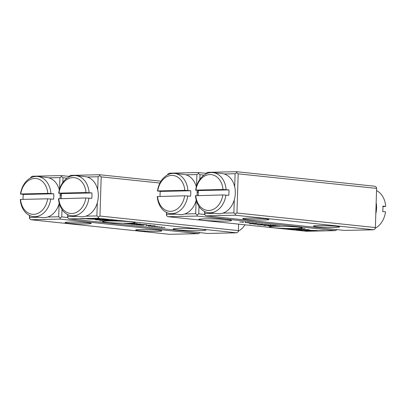 <?xml version="1.0" encoding="UTF-8"?>
<svg xmlns="http://www.w3.org/2000/svg" width="406" height="406" viewBox="0 0 406 406"><rect width="100%" height="100%" fill="white"/><g stroke="black" fill="none" stroke-linecap="round" stroke-linejoin="round"><path stroke-width="0.61" d="M136.315 223.594L127.591 223.417L137.269 223.894L137.857 223.787L136.315 223.594M127.154 223.503L124.398 223.493L127.154 223.503M143.333 225.203L140.425 225.178L143.445 225.218M148.758 226.051L152.22 226.137L148.758 226.051M155.574 226.69L157.802 226.792L155.63 226.746M155.249 226.66L155.391 226.355M117.441 220.483L108.412 220.153L114.456 220.549L99.566 220.879L117.441 220.483M95.892 219.834L104.454 220.006L98.288 219.783L98.765 219.413L96.009 219.311L95.456 219.737L95.892 219.834L95.456 219.737M97.988 218.433L80.114 218.829L96.816 218.687L96.308 219.067L99.064 219.169L99.79 218.626L97.988 218.433M136.594 224.772L139.542 224.807L136.594 224.716M69.177 218.895L207.603 233.455L236.657 232.811L98.232 218.25L69.177 218.895L67.675 217.748L67.65 214.586M200.072 230.654A16.357 1.025 1.8 0 1 182.604 230.258A16.357 1.025 1.8 0 1 173.123 229.025A16.357 1.025 1.8 0 1 189.506 228.512A16.357 1.025 1.8 0 1 205.827 230.055A16.357 1.025 1.8 0 1 200.072 230.654M129.443 223.224A16.357 1.025 1.8 0 1 111.975 222.828A16.357 1.025 1.8 0 1 102.5 221.595A16.357 1.025 1.8 0 1 118.882 221.082A16.357 1.025 1.8 0 1 135.198 222.625A16.357 1.025 1.8 0 1 129.443 223.224M136.162 224.447L133.914 224.498L136.573 224.518M133.513 224.422L134.163 224.493M153.133 226.436L152.017 226.259C151.291 226.274 151.205 226.315 151.758 226.375L153.133 226.436M152.017 226.259C151.291 226.274 151.205 226.315 151.758 226.375L151.763 226.264M152.011 226.365L152.321 226.254M139.628 224.477L145.094 224.675L141.11 224.838L146.86 224.706L140.166 224.432L140.715 224.061L140.141 224L134.959 224.188L139.517 224.087L139.101 224.422L139.628 224.477L139.639 224.122L139.212 224.097M107.605 220.301L108.61 219.555L87.214 218.956L105.626 219.621L104.855 220.199L107.605 220.301L107.615 219.95L105.301 219.864M149.961 225.772L155.143 225.741L149.961 225.772M129.118 223.904L131.346 224.005L129.174 223.965M128.793 223.873L128.935 223.569M142.582 224.995L144.044 225.061L142.582 224.995M147.033 225.193L149.697 225.391C150.418 225.462 150.423 225.508 149.718 225.523L150.479 225.589C151.382 225.569 151.316 225.508 150.281 225.396L147.033 225.193M150.484 225.416L150.479 225.589C151.382 225.569 151.316 225.508 150.281 225.396M149.702 225.34L149.697 225.391C150.418 225.462 150.423 225.508 149.718 225.523M127.256 223.792L129.433 223.742L127.256 223.757M132.782 224.3L131.97 224.148L133.686 224.183L131.666 224.117C130.94 224.137 130.854 224.173 131.407 224.234L132.782 224.3M131.666 224.117C130.94 224.137 130.854 224.173 131.407 224.234L131.412 224.127M131.661 224.229L131.97 224.112M153.712 226.573L155.889 226.528L153.712 226.538M161.481 227.111L159.233 227.157L161.887 227.182M158.827 227.086L159.482 227.152M157.396 226.959L159.573 226.913L157.396 226.929M138.172 224.939L141.628 225.025L138.172 224.939M161.136 227.355L164.932 227.477L161.136 227.355M97.709 189.815L98.12 176.762L87.138 177.006M67.888 214.703L67.832 216.571L77.333 216.357M85.91 216.17L96.892 215.926L97.298 202.873M159.944 183.055L101.195 176.874L99.962 216.038L238.388 230.598L238.591 224.132M68.888 177.031L68.974 176.412L70.542 175.382L99.602 174.737L160.999 181.193M99.602 174.737L99.693 175.732L101.195 176.874M99.962 216.038L98.394 217.068L98.232 218.25M236.657 232.811L238.231 231.78L238.388 230.598M68.974 176.412L69.02 176.96M98.12 176.762L99.693 175.732M67.832 216.571L67.675 217.748M98.394 217.068L96.892 215.926M99.389 218.58L96.76 218.732M99.074 218.814L99.064 219.169M98.293 219.6L95.466 219.387M97.146 219.56L97.13 219.915M98.343 219.397L98.288 219.783M115.299 220.402L114.462 220.422M136.193 224.148L135.924 224.422M140.177 224.142L139.639 224.122M140.268 224.016L140.166 224.432M108.163 219.539L107.615 219.95M142.354 225.218L143.12 225.259L142.354 225.218M146.028 225.609L146.799 225.645L146.028 225.609M125.373 223.559L127.007 223.518L125.373 223.559M148.307 225.848L149.073 225.883L148.307 225.848M131.549 223.33L136.299 223.797L136.756 223.762L136.771 223.412M136.299 223.797L131.544 223.422M161.512 226.807L161.243 227.086M238.312 231.161A20.173 15.311 -84 0 0 245.001 224.807M257.612 223.833L260.505 223.95L257.536 223.838M255.871 223.462L252.415 223.376L255.871 223.462M254.674 223.742L249.492 223.772L254.674 223.742M268.32 225.919L277.044 226.096L268.32 225.832M249.061 222.823L246.833 222.721L249.005 222.737M243.493 222.158L239.702 222.036L243.493 222.158M297.025 229.212L296.025 229.958L317.416 230.562L299.009 229.892L299.78 229.314L297.025 229.212M299.014 229.71L298.786 230.06L298.796 229.705L296.481 229.618M275.517 225.609L273.289 225.508L275.461 225.518M268.467 225.025L268.062 224.995M271.122 225.091L270.721 225.015M335.457 230.618L197.032 216.058L167.972 216.702L306.398 231.263L335.457 230.618L336.985 229.618M204.563 218.859A16.357 1.025 1.8 0 1 222.031 219.26A16.357 1.025 1.8 0 1 231.506 220.488A16.357 1.025 1.8 0 1 215.124 221.001A16.357 1.025 1.8 0 1 198.808 219.463A16.357 1.025 1.8 0 1 204.563 218.859M275.187 226.289A16.357 1.025 1.8 0 1 292.655 226.685A16.357 1.025 1.8 0 1 302.13 227.918A16.357 1.025 1.8 0 1 285.748 228.431A16.357 1.025 1.8 0 1 269.432 226.888A16.357 1.025 1.8 0 1 275.187 226.289M243.392 222.397L242.742 222.331M245.803 222.427L245.402 222.356M306.647 231.08L324.516 230.684L307.819 230.826L308.327 230.446L305.571 230.344L304.84 230.887L306.647 231.08L306.657 230.725L305.256 230.578M308.743 229.679L300.176 229.507L306.342 229.73L305.87 230.1L308.626 230.202L309.174 229.776L308.743 229.679L309.174 229.755M287.189 229.035L296.223 229.36L290.173 228.969L305.063 228.639L287.199 228.806M251.497 223.077L252.618 223.254C253.344 223.239 253.43 223.198 252.872 223.143L251.497 223.077M252.618 223.214L252.618 223.254C253.344 223.239 253.43 223.198 252.872 223.143M252.623 223.117L252.314 223.224M257.602 224.32L254.932 224.122C254.217 224.051 254.207 224.005 254.917 223.99L254.156 223.924C253.248 223.945 253.314 224.01 254.354 224.117L257.602 224.234M254.156 223.924C253.248 223.945 253.314 224.01 254.354 224.117L254.359 223.919M254.932 224.122C254.217 224.051 254.207 224.005 254.917 223.99L254.917 223.909M262.048 224.518L260.591 224.452L262.048 224.518M277.379 225.721L275.197 225.772L277.379 225.721M266.463 224.574L263.007 224.488L266.463 224.574M247.239 222.554L245.057 222.6L247.239 222.554M268.041 224.741L265.093 224.706L268.041 224.741M265.006 225.041L259.541 224.838L263.519 224.68L257.774 224.807L264.468 225.086L263.92 225.452L264.494 225.513L270.239 225.386L265.118 225.426L265.534 225.097L265.006 225.041M250.923 222.94L248.741 222.99L250.923 222.94M277.476 226.01L280.231 226.025L277.476 225.98M271.847 225.213L272.665 225.366L270.949 225.33L272.964 225.396C273.695 225.381 273.781 225.34 273.223 225.279L271.847 225.213M272.969 225.355L272.964 225.396C273.695 225.381 273.781 225.34 273.223 225.279M272.974 225.259L272.665 225.366M196.555 186.141L196.915 174.575L185.933 174.819M166.688 212.511L166.627 214.378L176.133 214.17M184.705 213.977L195.687 213.734L196.098 200.681M204.051 175.113L199.991 174.687L199.843 179.376M167.972 216.702L166.47 215.561L166.45 212.399M198.991 206.451L198.757 213.845L204.639 214.464M167.688 174.839L167.769 174.22L169.343 173.189L198.397 172.545L206.004 173.347M198.326 191.916L197.103 191.784M198.397 172.545L198.488 173.54L199.991 174.687M198.757 213.845L197.189 214.881L197.032 216.058M198.295 192.322L197.123 192.2M167.769 174.22L167.82 174.773M196.915 174.575L198.488 173.54M166.627 214.378L166.47 215.561M197.189 214.881L195.687 213.734M245.422 222.057L245.153 222.331M307.819 230.699L306.657 230.725M307.885 230.43L307.819 230.826M308.839 229.689L306.302 229.766M308.636 229.847L308.626 230.202M290.178 228.786L289.341 228.756M270.736 224.716L270.726 225.071L268.711 225.061L270.472 224.995M268.462 224.66L268.711 225.061M299.339 229.299L299.009 229.892M262.682 224.3L262.027 224.386M262.027 224.351L262.682 224.335M265.123 225.142L264.377 225.147M264.504 225.157L264.494 225.513M265.164 225.046L265.118 225.426M273.091 226.005L267.874 225.751L267.884 225.396M268.341 225.614L273.086 226.091M279.257 225.954L277.628 225.995L279.262 225.924M258.607 223.904L257.835 223.868L258.607 223.873M256.729 223.676L256.074 223.757M256.074 223.726L256.729 223.711M47.644 198.818L20.564 199.417A17.996 13.657 -84 0 0 33.627 214.348A17.996 13.657 -84 0 0 47.644 198.818L53.562 199.224A20.173 15.311 -84 0 0 53.79 196.504A20.173 15.311 -84 0 0 53.734 193.789L47.817 193.378L20.736 193.977L23.294 194.464A20.173 15.311 -84 0 0 23.091 199.361M47.817 193.378A17.996 13.657 -84 0 0 34.754 178.447A17.996 13.657 -84 0 0 20.736 193.977M60.068 198.544A20.173 15.311 -84 0 0 60.144 197.174A20.173 15.311 -84 0 0 59.997 193.459M59.342 189.952A20.173 15.311 -84 0 0 46.898 177.447L37.712 176.483A20.173 15.311 96 0 1 50.907 193.489M50.735 198.93A20.173 15.311 96 0 1 33.495 216.611L42.676 217.575A20.173 15.311 -84 0 0 59.235 203.264M33.495 216.611A20.173 15.311 96 0 1 20.3 199.605L20.564 199.417M20.473 194.164A20.173 15.311 96 0 1 37.712 176.483M53.734 193.789L23.294 194.464M30.699 177.874L30.78 177.26L32.353 176.224L61.413 175.58L69.015 176.382M62.006 209.491L61.773 216.885L67.65 217.499M29.699 215.55L29.643 217.418L39.143 217.205M47.715 217.017L58.697 216.774L59.109 203.716M59.565 189.176L59.931 177.61L48.948 177.853M30.983 219.737L169.409 234.303L198.468 233.658L60.042 219.098L30.983 219.737L29.481 218.595L29.46 215.434M67.061 178.148L63.001 177.721L62.854 182.416M69.695 222.118A13.088 0.822 1.8 0 1 83.291 222.417A13.088 0.822 1.8 0 1 91.223 223.371A13.088 0.822 1.8 0 1 78.145 223.833A13.088 0.822 1.8 0 1 65.117 222.549A13.088 0.822 1.8 0 1 69.695 222.118M140.319 229.547A13.088 0.822 1.8 0 1 153.92 229.842A13.088 0.822 1.8 0 1 161.852 230.801A13.088 0.822 1.8 0 1 148.769 231.263A13.088 0.822 1.8 0 1 135.741 229.979A13.088 0.822 1.8 0 1 140.319 229.547M60.113 194.819L61.342 194.951M61.773 216.885L60.2 217.915L60.042 219.098M198.468 233.658L199.996 232.653M61.413 175.58L61.499 176.58L63.001 177.721M60.134 195.235L61.311 195.357M60.2 217.915L58.697 216.774M29.643 217.418L29.481 218.595M59.931 177.61L61.499 176.58M30.78 177.26L30.831 177.808M382.909 206.639L385.7 206.395L382.873 206.101A20.173 15.311 96 0 1 382.706 211.536L385.527 211.836A20.173 15.311 -84 0 1 375.301 228.126M376.159 202.645A20.173 15.311 96 0 1 375.814 213.673M385.7 206.395A20.173 15.311 -84 0 0 376.54 190.566M88.929 198.082A20.173 15.311 96 0 1 71.684 215.764A20.173 15.311 96 0 1 58.489 198.757L85.839 197.971L91.751 198.382A20.173 15.311 -84 0 0 91.923 192.941L86.006 192.53A17.996 13.657 -84 0 0 72.948 177.605A17.996 13.657 -84 0 0 58.926 193.134L86.006 192.53M58.758 198.57A17.996 13.657 -84 0 0 71.816 213.5A17.996 13.657 -84 0 0 85.839 197.971M58.926 193.134L61.489 193.616A20.173 15.311 -84 0 0 61.26 196.337A20.173 15.311 -84 0 0 61.281 198.514M71.684 215.764L80.865 216.728A20.173 15.311 -84 0 0 98.201 198.27A20.173 15.311 -84 0 0 85.087 176.6L75.907 175.636A20.173 15.311 96 0 1 89.097 192.642M58.662 193.317A20.173 15.311 96 0 1 75.907 175.636M61.489 193.616L91.923 192.941M225.914 195.047A20.173 15.311 96 0 1 208.674 212.729A20.173 15.311 96 0 1 195.479 195.722L222.823 194.936L228.74 195.342A20.173 15.311 -84 0 0 228.913 189.906L222.995 189.495A17.996 13.657 -84 0 0 209.932 174.565A17.996 13.657 -84 0 0 195.915 190.094L222.995 189.495M195.743 195.535A17.996 13.657 -84 0 0 208.806 210.465A17.996 13.657 -84 0 0 222.823 194.936M195.915 190.094L198.473 190.576A20.173 15.311 -84 0 0 198.25 193.302A20.173 15.311 -84 0 0 198.27 195.479M208.674 212.729L217.855 213.693A20.173 15.311 -84 0 0 235.191 195.23A20.173 15.311 -84 0 0 222.072 173.565L212.891 172.601A20.173 15.311 96 0 1 226.086 189.607M195.651 190.282A20.173 15.311 96 0 1 212.891 172.601M198.473 190.576L228.913 189.906M187.724 195.895A20.173 15.311 96 0 1 170.479 213.576A20.173 15.311 96 0 1 157.289 196.565L184.634 195.783L190.551 196.189A20.173 15.311 -84 0 0 190.718 190.749L184.806 190.343A17.996 13.657 -84 0 0 171.743 175.412A17.996 13.657 -84 0 0 157.726 190.942L184.806 190.343M157.553 196.382A17.996 13.657 -84 0 0 170.616 211.313A17.996 13.657 -84 0 0 184.634 195.783M157.726 190.942L160.284 191.424A20.173 15.311 -84 0 0 160.055 194.149A20.173 15.311 -84 0 0 160.081 196.326M170.479 213.576L179.665 214.541A20.173 15.311 -84 0 0 196.225 200.224M197.052 195.504A20.173 15.311 -84 0 0 196.986 190.424M196.331 186.912A20.173 15.311 -84 0 0 183.882 174.413L174.702 173.448A20.173 15.311 96 0 1 187.897 190.455M157.457 191.13A20.173 15.311 96 0 1 174.702 173.448M160.284 191.424L190.718 190.749M205.878 173.991L205.959 173.377L207.532 172.342L236.591 171.697L375.017 186.263L376.519 187.405L376.606 188.399L238.18 173.839L236.952 213.003L375.377 227.563L376.606 188.399M204.878 211.663L204.822 213.531L214.322 213.323M222.894 213.13L233.876 212.891L234.287 199.833M234.698 186.78L235.11 173.727L224.127 173.971M206.162 215.855L344.587 230.42L373.647 229.776L235.221 215.216L206.162 215.855L204.66 214.713L204.639 211.551M334.94 227.396A13.088 0.822 1.8 0 1 320.593 227.055A13.088 0.822 1.8 0 1 313.412 226.04A13.088 0.822 1.8 0 1 326.49 225.68A13.088 0.822 1.8 0 1 339.517 226.863A13.088 0.822 1.8 0 1 334.94 227.396M264.311 219.966A13.088 0.822 1.8 0 1 249.969 219.626A13.088 0.822 1.8 0 1 242.788 218.611A13.088 0.822 1.8 0 1 255.866 218.25A13.088 0.822 1.8 0 1 268.894 219.433A13.088 0.822 1.8 0 1 264.311 219.966M373.647 229.776L375.22 228.74L375.377 227.563M236.952 213.003L235.378 214.033L235.221 215.216M236.591 171.697L236.678 172.697L238.18 173.839M235.378 214.033L233.876 212.891M204.822 213.531L204.66 214.713M235.11 173.727L236.678 172.697M205.959 173.377L206.009 173.925M156.472 226.325L156.457 226.68M157.635 226.396L157.619 226.746M156.655 226.426L156.645 226.781M133.904 224.442L133.919 224.092M151.814 225.975L151.803 226.33M154.006 226.015L153.991 226.365M130.016 223.544L130.001 223.899M131.174 223.61L131.163 223.965M130.199 223.645L130.189 223.995M150.256 225.127L150.24 225.477M142.293 224.904L142.283 225.259M143.282 225.244L143.293 224.894M146.977 225.629L146.987 225.279M131.463 223.833L131.453 224.188M133.655 223.873L133.645 224.229M127.306 223.574L127.317 223.219M148.246 225.533L148.236 225.883M149.235 225.873L149.246 225.518M159.223 227.106L159.233 226.751M243.133 222.351L243.143 221.996M252.842 222.833L252.831 223.183M250.649 222.792L250.639 223.148M254.4 223.681L254.389 224.036M275.72 225.239L275.71 225.589M274.639 225.264L274.629 225.619M273.477 225.193L273.466 225.548M274.456 225.163L274.446 225.518M249.264 222.452L249.254 222.808M248.183 222.483L248.173 222.833M247.021 222.412L247.01 222.767M248 222.381L247.99 222.737M262.362 223.904L262.347 224.254M261.347 224.269L261.362 223.914M277.323 225.939L277.339 225.589M257.658 223.884L257.668 223.528M256.404 223.275L256.394 223.63M255.394 223.64L255.404 223.29M273.192 224.97L273.182 225.325M271 224.934L270.99 225.284"/></g></svg>

